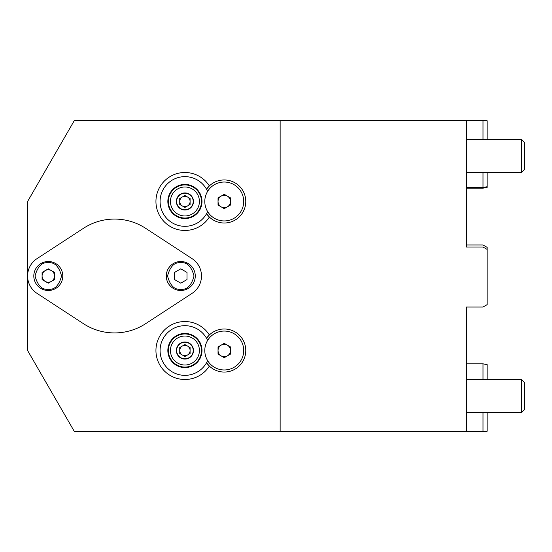 <?xml version="1.0" encoding="UTF-8"?>
<svg xmlns="http://www.w3.org/2000/svg" width="552" height="552" viewBox="0 0 552 552"><rect width="100%" height="100%" fill="white"/><g stroke="black" fill="none" stroke-linecap="round" stroke-linejoin="round"><path stroke-width="0.83" d="M521.502 139.38L524.4 142.278L524.4 169.602L521.502 172.5L521.502 139.38L466.44 139.38M207.614 191.385A24.84 24.84 0 0 0 206.538 189.246A24.84 24.84 0 0 1 207.614 191.385L206.538 189.246A24.84 24.84 0 0 0 160.08 201.48A24.84 24.84 0 0 0 206.538 213.714A21.528 21.528 0 0 0 209.367 217.04L206.538 213.714L207.614 211.575A24.84 24.84 0 0 1 206.538 213.714A24.84 24.84 0 0 0 207.614 211.575M184.92 184.92A16.56 16.56 0 0 0 168.36 201.48A16.56 16.56 0 0 0 184.92 218.04A16.56 16.56 0 0 0 201.48 201.48A16.56 16.56 0 0 1 184.92 218.04A16.56 16.56 0 0 1 168.36 201.48A16.56 16.56 0 0 1 184.92 184.92A16.56 16.56 0 0 1 201.48 201.48A16.56 16.56 0 0 0 184.92 184.92M184.92 218.557A17.077 17.077 0 0 1 167.843 201.48A17.077 17.077 0 0 1 184.92 184.402A17.077 17.077 0 0 1 201.997 201.48A17.077 17.077 0 0 1 184.92 218.557M176.364 201.48A8.556 8.556 0 0 1 184.92 192.924A8.556 8.556 0 0 1 193.476 201.48A8.556 8.556 0 0 1 184.92 210.036A8.556 8.556 0 0 1 176.364 201.48M170.43 201.48A14.49 14.49 0 0 0 184.92 215.97A14.49 14.49 0 0 0 199.41 201.48A14.49 14.49 0 0 0 184.92 186.99A14.49 14.49 0 0 0 170.43 201.48M207.614 340.425A24.84 24.84 0 0 0 206.538 338.286A24.84 24.84 0 0 1 207.614 340.425L206.538 338.286A24.84 24.84 0 0 0 160.08 350.52A24.84 24.84 0 0 0 206.538 362.754L209.367 366.079L206.538 362.754A21.528 21.528 0 0 0 209.367 366.079A28.98 28.98 0 0 1 155.94 350.52A28.98 28.98 0 0 1 209.367 334.96A21.528 21.528 0 0 0 206.538 338.286L209.367 334.96A21.528 21.528 0 0 1 239.582 335.409A21.528 21.528 0 0 1 239.582 365.631A21.528 21.528 0 0 1 209.367 366.079M207.614 360.615A24.84 24.84 0 0 1 206.538 362.754L207.614 360.615L206.538 362.754A24.84 24.84 0 0 0 207.614 360.615A24.84 24.84 0 0 1 206.538 362.754M184.92 333.96A16.56 16.56 0 0 0 168.36 350.52A16.56 16.56 0 0 0 184.92 367.08A16.56 16.56 0 0 0 201.48 350.52A16.56 16.56 0 0 1 184.92 367.08A16.56 16.56 0 0 1 168.36 350.52A16.56 16.56 0 0 1 184.92 333.96A16.56 16.56 0 0 1 201.48 350.52A16.56 16.56 0 0 0 184.92 333.96M184.92 367.597A17.077 17.077 0 0 1 167.843 350.52A17.077 17.077 0 0 1 184.92 333.442A17.077 17.077 0 0 1 201.997 350.52A17.077 17.077 0 0 1 184.92 367.597M176.364 350.52A8.556 8.556 0 0 1 184.92 341.964A8.556 8.556 0 0 1 193.476 350.52A8.556 8.556 0 0 1 184.92 359.076A8.556 8.556 0 0 1 176.364 350.52M170.43 350.52A14.49 14.49 0 0 0 184.92 365.01A14.49 14.49 0 0 0 199.41 350.52A14.49 14.49 0 0 0 184.92 336.03A14.49 14.49 0 0 0 170.43 350.52M521.502 379.5L524.4 382.398L524.4 409.722L521.502 412.62L521.502 379.5L466.44 379.5M209.367 185.92A21.528 21.528 0 0 0 206.538 189.246L209.367 185.92A21.528 21.528 0 0 1 239.582 186.369A21.528 21.528 0 0 1 239.582 216.591A21.528 21.528 0 0 1 209.367 217.04A28.98 28.98 0 0 1 155.94 201.48A28.98 28.98 0 0 1 209.367 185.92L206.538 189.246M466.44 187.473L483 187.473L487.14 186.728L487.14 187.363L483 188.17L466.44 188.17M466.44 244.971L483 244.971L487.14 247.358L487.14 304.642L483 307.029L466.44 307.029L466.44 431.25L74.209 431.25L27.6 350.52L27.6 201.48L74.209 120.75L280.14 120.75L280.14 431.25M466.44 431.25L487.14 431.25L487.14 412.62M487.14 139.38L487.14 120.75L466.44 120.75L466.44 247.02L483 247.02L487.14 249.407M466.44 120.75L280.14 120.75M483 431.25L483 412.62M483 379.5L483 363.83L466.44 363.83M483 363.83L487.14 364.637L487.14 379.5M483 187.473L483 172.5M483 139.38L483 120.75M487.14 172.5L487.14 186.728M179.745 201.48A5.175 5.175 0 0 1 187.507 196.995A5.175 5.175 0 0 1 187.507 205.965A5.175 5.175 0 0 1 179.745 201.48M176.64 201.48A8.28 8.28 0 0 0 184.92 209.76A8.28 8.28 0 0 0 193.2 201.48A8.28 8.28 0 0 0 184.92 193.2A8.28 8.28 0 0 0 176.64 201.48M179.745 198.492L184.92 195.505L190.095 198.492L190.095 204.468L184.92 207.455L179.745 204.468L179.745 198.492M179.745 350.52A5.175 5.175 0 0 1 187.507 346.035A5.175 5.175 0 0 1 187.507 355.005A5.175 5.175 0 0 1 179.745 350.52M176.64 350.52A8.28 8.28 0 0 0 184.92 358.8A8.28 8.28 0 0 0 193.2 350.52A8.28 8.28 0 0 0 184.92 342.24A8.28 8.28 0 0 0 176.64 350.52M179.745 347.532L184.92 344.545L190.095 347.532L190.095 353.508L184.92 356.495L179.745 353.508L179.745 347.532M218.04 350.52A6.21 6.21 0 0 1 227.355 345.145A6.21 6.21 0 0 1 227.355 355.895A6.21 6.21 0 0 1 218.04 350.52M243.708 350.52A19.458 19.458 0 0 1 224.25 369.978A19.458 19.458 0 0 1 204.792 350.52A19.458 19.458 0 0 1 224.25 331.062A19.458 19.458 0 0 1 243.708 350.52M224.25 343.351L230.46 346.932L230.46 354.108L224.25 357.689L218.04 354.108L218.04 346.932L224.25 343.351M218.04 201.48A6.21 6.21 0 0 1 227.355 196.105A6.21 6.21 0 0 1 227.355 206.855A6.21 6.21 0 0 1 218.04 201.48M243.708 201.48A19.458 19.458 0 0 1 224.25 220.938A19.458 19.458 0 0 1 204.792 201.48A19.458 19.458 0 0 1 224.25 182.022A19.458 19.458 0 0 1 243.708 201.48M224.25 194.311L230.46 197.892L230.46 205.068L224.25 208.649L218.04 205.068L218.04 197.892L224.25 194.311M192.103 258.667A20.7 20.7 0 0 1 192.103 293.333L145.673 323.658A56.925 56.925 0 0 1 83.407 323.658L36.977 293.333A20.7 20.7 0 0 1 36.977 258.667L83.407 228.342A56.925 56.925 0 0 1 145.673 228.342L192.103 258.667M195.27 276A14.49 14.49 0 0 1 180.78 290.49A14.49 14.49 0 0 1 166.29 276A14.49 14.49 0 0 1 180.78 261.51A14.49 14.49 0 0 1 195.27 276M180.449 269.017L174.901 272.226M186.659 272.226L181.111 269.017M180.78 283.169L174.57 279.588L174.57 272.412L180.78 268.831L186.99 272.412L186.99 279.588L180.78 283.169M174.901 279.774L180.449 282.983M181.111 282.983L186.659 279.774M62.79 276A14.49 14.49 0 0 1 48.3 290.49A14.49 14.49 0 0 1 33.81 276A14.49 14.49 0 0 1 48.3 261.51A14.49 14.49 0 0 1 62.79 276M42.09 276A6.21 6.21 0 0 1 51.405 270.625A6.21 6.21 0 0 1 51.405 281.375A6.21 6.21 0 0 1 42.09 276M48.3 283.169L42.09 279.588L42.09 272.412L48.3 268.831L54.51 272.412L54.51 279.588L48.3 283.169M184.92 218.04A16.56 16.56 0 0 0 201.48 201.48M184.92 367.08A16.56 16.56 0 0 0 201.48 350.52M180.78 262.752C187.045 262 191.461 266.416 194.028 276C191.461 285.584 187.045 290 180.78 289.248C174.515 290 170.099 285.584 167.532 276C170.099 266.416 174.515 262 180.78 262.752M180.78 290.49A14.49 14.49 0 0 1 166.29 276A14.49 14.49 0 0 1 180.78 261.51M48.3 262.752C54.565 262 58.981 266.416 61.548 276C58.981 285.584 54.565 290 48.3 289.248C42.035 290 37.619 285.584 35.052 276C37.619 266.416 42.035 262 48.3 262.752M48.3 290.49A14.49 14.49 0 0 1 33.81 276A14.49 14.49 0 0 1 48.3 261.51M521.502 172.5L466.44 172.5M521.502 412.62L466.44 412.62"/></g></svg>
